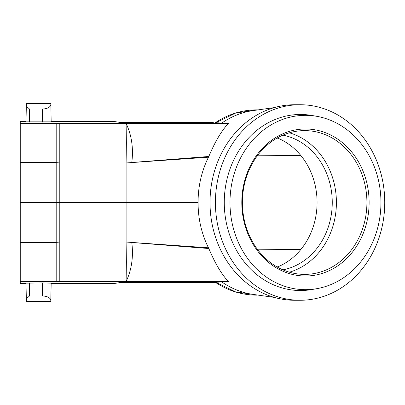 <?xml version="1.0" encoding="UTF-8"?>
<svg xmlns="http://www.w3.org/2000/svg" width="405" height="405" viewBox="0 0 405 405"><rect width="100%" height="100%" fill="white"/><g stroke="black" fill="none" stroke-linecap="round" stroke-linejoin="round"><path stroke-width="0.61" d="M42.535 295.954L42.535 282.943L25.996 283.141L29.423 282.943L29.519 295.954L42.535 295.954C47.618 296.242 50.397 297.791 50.863 300.616L51.167 283.141L42.535 282.943L50.979 283.1M208.833 156.477L131.792 162.501C133.564 148.25 131.671 135.224 126.107 123.424L20.25 123.52L20.25 121.627L26.001 121.627L26.386 103.655L50.777 103.655L50.863 104.384C50.397 107.209 47.618 108.758 42.535 109.046L29.519 109.046L27.115 106.885L26.3 104.384L25.996 121.859L51.167 121.859L50.863 104.384L51.162 121.627L115.101 121.627L121.07 122.599L126.107 122.599L126.107 123.424L228.395 123.424C221.449 130.866 214.928 141.882 208.833 156.477L208.464 157.201C201.523 171.305 198.06 186.401 198.075 202.5C198.07 218.66 201.533 233.756 208.464 247.799L208.833 248.523C214.964 263.184 221.484 274.2 228.395 281.576L20.25 281.48L20.25 283.373L26.001 283.373L26.3 300.616L27.115 298.115L29.519 295.954M25.996 121.859L29.423 122.057L29.423 121.662M208.833 248.523L131.792 242.499C133.549 256.831 131.655 269.857 126.107 281.576L126.107 282.401L215.516 282.401L121.07 282.401L115.101 283.373L51.162 283.373L50.777 301.345L26.386 301.345L25.996 283.141M300.94 155.626L257.788 155.181M215.845 122.72L215.399 122.674C228.096 114.23 241.831 109.968 256.598 109.876L235.487 113.142L215.845 122.72L228.395 123.424M213.329 122.599L126.107 122.599M228.395 281.576L215.845 282.28L235.457 291.848L258.177 295.123M256.598 295.123C241.831 295.037 228.096 290.77 215.399 282.325L215.845 282.28M221.874 123.014A92.624 80.215 -90 0 1 253.338 110.555L274.327 107.598M274.327 297.402L253.338 294.445A92.624 80.215 -90 0 1 221.874 281.986M257.788 249.819L300.94 249.374M59.788 123.424L59.788 162.962L126.107 162.962L208.464 157.201M20.25 123.52L20.25 202.5L56.194 202.5L56.194 162.618L59.788 162.962L59.788 202.5L198.075 202.5M208.464 247.799L126.107 242.038L59.788 242.038L59.788 281.576M130.896 162.628L131.792 162.501M131.792 242.499L130.896 242.372M56.194 242.382L56.194 202.5L59.788 202.5L59.788 242.038L56.194 242.382L56.194 281.48M20.25 202.5L20.25 281.48M126.127 124.143L126.375 142.935L126.107 162.962L126.107 124.143M126.107 280.857L126.107 242.038L126.375 262.065L126.127 280.857M56.194 162.618L20.25 162.547M56.194 123.52L56.194 162.547M56.194 242.453L20.25 242.453M277.759 138.161L276.883 138.161M277.759 266.839L276.883 266.839M29.519 109.046L29.423 122.057M241.805 202.5A73.507 63.656 90 0 0 337.294 266.156A73.507 63.656 90 0 0 337.294 138.844A73.507 63.656 90 0 0 241.805 202.5M242.398 202.5A71.888 62.259 -90 0 1 304.656 130.612A71.888 62.259 -90 0 1 366.915 202.5A71.888 62.259 -90 0 1 304.656 274.387A71.888 62.259 -90 0 1 242.398 202.5M282.892 135.148A68.293 59.145 -90 0 1 332.257 202.5A68.293 59.145 -90 0 1 282.892 269.851M289.403 272.195A71.888 62.259 90 0 0 336.408 202.5A71.888 62.259 90 0 0 289.403 132.805M229.979 202.5A87.166 75.487 90 0 0 316.902 288.659A87.166 75.487 90 0 0 380.953 202.5A87.166 75.487 90 0 0 316.902 116.341A87.166 75.487 90 0 0 229.979 202.5M300.08 300.267L294.683 300.267A97.767 84.67 -90 0 1 210.013 202.5A97.767 84.67 -90 0 1 294.683 104.733L300.08 104.733A97.767 84.67 90 0 0 215.414 202.5A97.767 84.67 90 0 0 300.08 300.267A97.767 84.67 90 0 0 384.75 202.5A97.767 84.67 90 0 0 300.08 104.733M277.248 137.953A68.293 59.145 -90 0 1 317.075 202.5A68.293 59.145 -90 0 1 277.248 267.047M316.902 288.659L312.058 289.514A88.032 76.236 -90 0 1 224.269 202.5A88.032 76.236 -90 0 1 312.058 115.486L316.902 116.341M126.107 162.962L126.107 242.038M42.535 122.057L42.535 109.046M256.598 109.876L258.177 109.876"/></g></svg>
